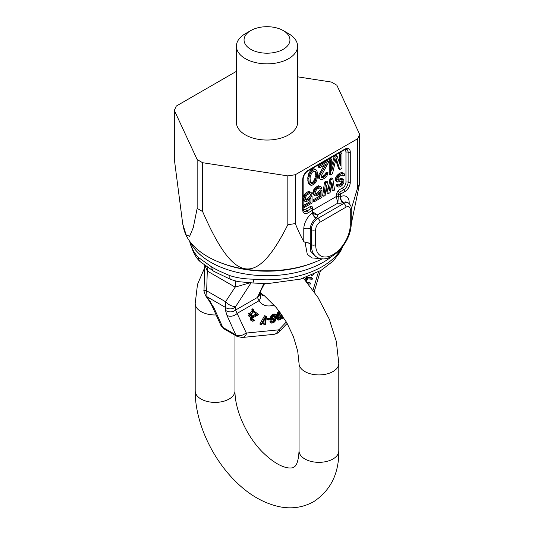 <?xml version="1.0" encoding="UTF-8"?>
<svg xmlns="http://www.w3.org/2000/svg" width="534" height="534" viewBox="0 0 534 534"><rect width="100%" height="100%" fill="white"/><g stroke="black" fill="none" stroke-linecap="round" stroke-linejoin="round"><path stroke-width="0.8" d="M351.185 209.381L357.68 187.567L357.68 138.72L359.682 134.408L336.847 85.213L331.38 82.056L297.592 76.829M357.68 187.567L359.682 183.249L359.682 134.408M236.408 71.349L176.32 106.039L174.318 110.358L197.153 159.553L202.62 162.71L287.826 175.893L295.302 174.731L357.68 138.72M245.366 33.702L250.773 30.578L245.366 33.702A30.592 17.662 0 0 0 236.408 46.191L236.408 122.379A30.592 17.662 0 0 0 245.366 134.868A30.592 17.662 0 0 0 278.708 138.7A30.592 17.662 0 0 0 297.592 122.379L297.592 46.191A30.592 17.662 0 0 0 288.634 33.702L283.227 30.578A22.942 13.25 180 0 1 283.227 49.315A22.942 13.25 0 0 1 250.773 49.315A22.942 13.25 0 0 1 250.773 30.578L250.773 30.578A22.942 13.25 180 0 1 283.227 30.578M174.318 110.358L174.318 159.199L182.735 223.96L186.132 234.88L189.63 236.295L193.288 227.591L197.153 208.393L202.62 211.551C234.119 283.901 256.287 287.412 287.826 224.734L295.302 223.579C298.246 230.815 301.069 236.802 303.779 241.548L305.054 242.356L310.267 243.204L310.287 228.425A9.178 5.3 120 0 1 316.035 218.266L316.615 217.725L317.837 218.426A3.057 1.769 60 0 1 319.999 222.177L345.959 207.185A6.121 3.531 -60 0 1 350.284 209.682L350.284 224.674A24.477 14.131 -60 0 1 332.982 254.651A24.477 14.131 -60 0 1 315.674 244.659L315.674 229.667A6.121 3.531 -60 0 1 319.999 222.177M295.302 223.579L295.302 174.731M308.105 212.806A1.529 0.881 -120 0 0 307.023 210.93L311.349 208.434A1.529 0.881 -120 0 1 312.43 210.309A1.529 0.881 180 0 0 312.877 209.682L312.877 212.185A1.529 0.881 180 0 1 312.664 212.632L312.43 210.309L308.105 212.806A7.65 4.419 -60 0 1 302.691 209.682L302.691 179.711A7.65 4.419 -60 0 1 308.105 170.339L344.877 149.106A7.65 4.419 -60 0 1 350.284 152.23L350.284 182.207A7.65 4.419 -60 0 1 344.877 191.572L340.552 194.069A1.529 0.881 -120 0 0 339.47 192.2L343.796 189.703A1.529 0.881 60 0 1 342.715 187.828A4.586 2.65 120 0 0 345.959 182.207L345.959 152.23A4.586 2.65 120 0 0 344.363 149.927M349.203 203.574L349.203 202.813A13.764 7.95 120 0 0 340.552 196.639L340.552 194.069A1.529 0.881 180 0 1 338.389 194.069L339.47 192.2A1.529 0.881 60 0 1 338.389 190.324L342.715 187.828M316.035 218.266A4.586 2.336 -125.2 0 1 312.43 212.879A13.764 7.95 120 0 0 303.779 229.046A4.586 2.65 180 0 1 310.161 228.986L311.349 229.667A9.178 5.3 -60 0 1 317.837 218.426L343.796 203.441A9.178 5.3 -60 0 1 348.388 202.987L347.307 202.359A9.178 5.3 120 0 0 343.435 202.446A4.586 2.93 -114.1 0 1 340.552 196.639L340.245 196.706A1.529 0.881 180 0 1 338.389 196.572A1.529 0.881 0 0 0 336.226 196.572L337.888 203.107L338.389 194.069L336.226 194.069L338.389 190.324M343.435 202.446L342.581 202.733A6.121 3.531 180 0 1 337.888 203.107L317.256 215.015L312.877 211.871M182.735 223.96L183.703 228.378A83.958 48.474 0 0 0 207.633 256.614A83.958 48.474 0 0 0 221.797 263.182A83.958 48.474 0 0 0 312.203 263.182A83.958 48.474 0 0 0 322.322 258.796M359.682 183.249L351.165 224.407M320.927 258.643L311.856 257.922L307.284 254.297L305.054 242.356M315 256.08L310.614 251.16L310.267 243.204M350.284 209.682A3.057 1.769 180 0 0 351.185 208.434L351.185 223.426C351.726 241.835 330.479 265.485 317.049 257.261A27.534 15.9 -60 0 1 311.349 244.659L310.134 243.951A4.586 3.091 10.2 0 0 304.974 242.816M312.877 209.682A1.529 1.529 0 0 0 312.11 208.36A1.529 0.881 120 0 0 311.642 208.313A1.529 0.881 -60 0 0 311.349 208.434A1.529 0.881 60 0 1 310.267 206.565A3.057 1.769 -60 0 1 312.43 207.813A1.529 0.881 0 0 0 312.003 208.28M314.413 171.1L315.08 172.028L315.32 173.797L315.08 178.082L313.378 181.62L310.988 183.008M331.734 159.192L330.653 158.571L329.198 159.412L329.198 174.398L330.279 175.025L332.468 173.764L336.12 158.258L339.771 169.545L341.96 168.283L341.96 153.291L340.498 154.139L340.498 165.934L337.094 156.102L335.145 157.23L331.734 170.993L331.734 159.192L330.279 160.04L330.279 175.025M335.746 159.833L338.689 168.918L339.771 169.545M341.96 153.291L340.879 152.671L339.417 153.512L339.417 162.817M337.094 156.102L336.006 155.481L334.064 156.602L331.734 166.001M328.33 161.161L327.249 160.534L318.484 165.593L318.484 167.189L319.566 167.816L326.381 163.878L320.3 174.411L319.566 177.061L319.813 178.837L320.787 179.551L321.762 179.624L324.191 178.536L326.868 176.033L328.083 172.782L326.868 173.483L325.653 175.779L323.464 177.368L321.515 177.535L321.027 176.22L328.33 162.757L328.33 161.161L319.566 166.221L319.566 167.816M324.218 165.133L318.731 175.018L318.731 178.209L320.787 179.551M328.083 172.782L327.002 172.155L325.787 172.862L324.572 175.159L321.208 177.108M315.914 169.605L313.618 168.724L312.156 169.251L310.701 170.413L308.752 173.45L307.778 177.835L308.025 182.161L308.752 183.97L311.783 185.385L314.7 183.696L316.649 180.659L317.623 176.273L317.623 173.403L316.649 170.139L314.7 169.351L311.783 171.034L310.561 172.696L309.346 175.626L308.859 178.463L309.106 182.782L309.833 184.597L310.561 185.131M338.416 184.911L337.334 184.29L335.986 185.071L336.206 185.739L337.969 187.033L339.998 186.927L342.02 185.485L343.829 182.855L343.829 179.664L342.02 179.11L338.87 180.399L337.742 179.724L337.742 178.923L339.771 176.16L342.474 174.865L343.375 175.94L344.73 175.159L344.503 174.224L343.829 173.283L342.701 173.143L339.771 174.565L336.841 178.116L336.387 180.766L337.742 182.114L341.119 180.959L342.474 180.979L342.701 182.174L341.119 184.677L339.097 185.585L338.416 184.911L337.067 185.692L337.969 187.033M342.921 179.124L341.84 178.496L340.038 178.743L337.788 179.778L338.87 180.399M342.174 174.952L343.375 175.94M343.829 173.283L341.62 172.515L340.492 172.903L336.66 175.906L335.305 178.817L335.305 180.145L335.759 180.946L337.742 182.114M341.573 180.879L341.393 182.474L340.719 183.402L338.382 184.891M332.782 178.596L330.98 179.638L329.178 190.778L327.375 181.72L325.573 182.762L323.771 196.292L325.119 195.511L326.474 185.164L328.276 193.688L330.079 192.647L331.881 182.041L333.236 190.825L334.584 190.051L332.782 178.596L331.701 177.976L329.899 179.017L328.523 187.501M327.375 181.72L326.294 181.099L324.492 182.134L322.69 195.671L323.771 196.292M326.114 187.941L327.195 193.068L328.276 193.688M331.367 185.084L332.155 190.204L333.236 190.825M321.969 190.424L320.887 189.797L319.305 190.711L317.503 192.814L315.254 193.849L316.335 194.476L315.207 193.795L315.207 191.666L317.236 188.903L319.492 187.868L320.614 188.816L321.969 188.035L320.841 186.56L319.712 186.413L316.108 188.489L314.98 189.937L313.858 192.981L314.306 195.11L314.98 195.784L316.108 195.931L318.584 194.77L320.841 192.4L320.841 196.652L314.306 200.43L314.306 201.759L321.969 197.333L321.969 190.424L320.393 191.332L318.584 193.435L316.335 194.476M319.372 187.901L320.614 188.816M320.841 186.56L318.631 185.785L317.503 186.172L315.027 187.868L313.899 189.316L312.77 193.421L313.224 194.489L314.98 195.784M319.759 193.795L319.759 196.031L313.224 199.803L313.224 201.131L314.306 201.759M312.05 196.145L310.968 195.524L309.393 196.432L307.591 198.541L305.335 199.576L306.416 200.197L305.294 199.522L305.294 197.393L307.324 194.63L309.573 193.595L310.701 194.536L312.05 193.755L310.928 192.28L309.8 192.133L306.196 194.216L305.068 195.664L303.939 198.708L304.393 200.837L305.068 201.512L306.196 201.658L308.672 200.49L310.928 198.127L310.928 202.379L304.393 206.151L304.393 207.479L312.05 203.06L312.05 196.145L310.474 197.059L308.672 199.162L306.416 200.197M309.46 193.628L310.701 194.536M310.928 192.28L308.719 191.512L306.236 192.674L303.986 195.037L303.145 197.079M303.145 199.816L305.068 201.512M309.847 199.516L309.847 201.752L303.312 205.53L303.312 206.858L304.393 207.479M315.32 176.033L316.402 176.654L315.187 181.186L313.238 183.269L311.295 183.436L310.321 182.081L310.074 178.076L310.321 176.026L312.023 172.489L313.238 171.467L315.187 171.301L316.161 172.649L316.402 176.654M315.08 178.082L316.161 178.71M315.32 173.797L316.402 174.424M315.08 172.028L316.161 172.649M311.042 183.082L312.023 183.649M312.156 182.641L313.238 183.269M313.378 181.62L314.459 182.248M314.105 180.559L315.187 181.186M334.064 156.602L335.145 157.23M339.417 153.512L340.498 154.139M329.198 159.412L330.279 160.04M321.261 177.181L322.242 177.749M322.382 176.741L323.464 177.368M323.357 176.18L324.438 176.801M324.572 175.159L325.653 175.779M325.299 174.097L326.381 174.725M325.787 172.862L326.868 173.483M318.731 178.209L319.813 178.837M318.484 177.074L319.566 177.702M318.484 176.44L319.566 177.061M318.731 175.018L319.813 175.646M319.219 173.784L320.3 174.411M318.484 165.593L319.566 166.221M308.752 183.97L309.833 184.597M308.265 182.975L309.346 183.603M308.025 182.161L309.106 182.782M307.778 180.706L308.859 181.333M307.778 177.835L308.859 178.463M308.025 176.1L309.106 176.727M308.265 175.005L309.346 175.626M308.752 173.45L309.833 174.071M309.48 172.068L310.561 172.696M310.701 170.413L311.783 171.034M312.156 169.251L313.238 169.872M313.618 168.724L314.7 169.351M335.986 185.071L337.067 185.692M338.689 184.837L339.771 185.458M340.038 184.056L341.119 184.677M340.719 183.402L341.8 184.023M341.393 182.474L342.474 183.102M341.62 181.553L342.701 182.174M341.62 181.019L342.701 181.64M335.759 180.946L336.841 181.573M335.305 180.145L336.387 180.766M335.305 178.817L336.387 179.437M335.759 177.495L336.841 178.116M336.66 175.906L337.742 176.534M337.561 174.858L338.643 175.479M338.689 173.944L339.771 174.565M340.492 172.903L341.573 173.523M341.62 172.515L342.701 173.143M342.454 174.872L343.148 175.272M338.689 179.524L339.771 180.145M340.038 178.743L341.119 179.364M340.939 178.483L342.02 179.11M336.206 185.739L337.288 186.359M329.899 179.017L330.98 179.638M324.492 182.134L325.573 182.762M319.305 190.711L320.393 191.332M318.404 192.026L319.492 192.654M313.224 199.803L314.306 200.43M319.759 196.031L320.841 196.652M313.224 194.489L314.306 195.11M312.77 193.421L313.858 194.042M312.77 192.36L313.858 192.981M313.224 190.765L314.306 191.392M313.899 189.316L314.98 189.937M315.027 187.868L316.108 188.489M316.155 186.953L317.236 187.574M317.503 186.172L318.584 186.793M318.631 185.785L319.712 186.413M316.155 193.595L317.236 194.216M317.503 192.814L318.584 193.435M309.393 196.432L310.474 197.059M308.492 197.754L309.573 198.374M303.312 205.53L304.393 206.151M309.847 201.752L310.928 202.379M303.312 200.21L304.393 200.837M303.145 199.309L303.939 199.769M303.145 198.248L303.939 198.708M303.312 196.492L304.393 197.119M303.986 195.037L305.068 195.664M305.114 193.588L306.196 194.216M306.236 192.674L307.324 193.301M307.591 191.893L308.672 192.52M308.719 191.512L309.8 192.133M306.236 199.316L307.324 199.943M307.591 198.541L308.672 199.162M312.877 212.185L313.438 213.693L317.256 215.015A6.121 3.531 180 0 1 316.615 217.725A4.586 3.231 -134.4 0 1 312.664 212.632M197.153 208.393L197.153 159.553M202.62 211.551L202.62 162.71M287.826 224.734L287.826 175.893M221.797 263.182L223.733 263.896A80.367 46.398 0 0 0 310.267 263.896L312.203 263.182M236.408 46.191A30.592 17.662 0 0 0 245.366 58.68A30.592 17.662 0 0 0 288.634 58.68A30.592 17.662 0 0 0 297.592 46.191M190.411 242.189A79.546 45.924 0 0 0 210.756 262.267A79.546 45.924 0 0 0 332.075 256.207M308.305 283.881L310.214 284.121L310.608 283.147L309.526 282.519L306.923 282.192M306.309 281.458L307.07 279.629L307.984 278.895L312.183 279.249L312.577 278.274L311.496 277.653L307.183 277.279L305.842 278.134L304.827 279.736M277.426 316.335L276.752 317.957L276.879 318.998L278.848 320.22L282.513 318.244L282.499 315.821M279.309 311.362L277.733 312.443L276.732 314.619L276.866 315.821L278.581 316.869L277.834 318.584L278.347 320.04M275.844 314.82L274.316 314.025L271.96 314.873L270.818 316.262L270.204 319.566L271.285 320.186L273.148 319.519L273.301 318.491L272.186 318.891L272.587 316.962L275.123 315.727L275.637 317.002L274.703 320.907L272.64 322.135L271.846 321.935L271.799 321.461L271.058 321.728L271.052 322.543L271.893 323.217L274.796 321.848L275.998 319.305L276.385 315.921L275.844 314.82L274.803 314.706L272.494 316.021L271.673 317.617L271.285 320.186M274.536 315.774L273.942 319.679L273.194 320.76L271.759 321.441M271.799 321.461L270.718 320.841L269.977 321.108L269.97 321.922L271.446 323.05M270.237 318.858L269.156 318.237L267.481 318.538L267.26 319.419L268.342 320.046L270.01 319.746L270.237 318.858L268.562 319.158L268.342 320.046M266.553 316.362L264.577 315.721L259.811 324.065L261.56 324.699L265.725 317.423L264.704 324.759L265.378 324.772L266.553 316.362L265.658 316.342L260.892 324.692M264.183 320.126L263.622 324.131L264.704 324.759M255.412 312.056L254.331 311.435L253.804 312.25L256.086 314.045L251.254 316.415L250.199 318.05L250.606 320.1L252.689 321.261L253.97 320.794L254.478 320.2L254.071 319.879L253.136 320.38L251.988 319.486L252.322 318.017L257.822 315.18L258.349 314.359L255.412 312.056L254.885 312.877L257.168 314.666L252.816 316.675L251.828 317.63L251.187 319.592L252.015 320.981M254.071 319.879L252.989 319.252L252.141 319.726M253.43 309.466L252.836 311.756L250.706 314.473L249.992 313.518L249.518 314.119L250.239 315.08L249.291 316.282L249.618 316.715L250.566 315.514L251.087 316.208L251.561 315.601L251.033 314.906L253.737 311.115L253.43 309.466L252.348 308.846L251.874 309.446L252.041 310.594L249.919 313.478M249.992 313.518L248.911 312.897L248.437 313.498L249.158 314.453L248.21 315.661L249.618 316.715M280.664 316.135L280.67 317.109L278.588 318.317M280.65 313.178L280.65 313.925L278.574 315.14M311.202 275.324L312.19 275.431L313.565 274.289M312.577 278.274L308.265 277.907L306.923 278.761L305.735 280.784M310.608 283.147L307.377 282.74M279.963 312.236L278.821 313.064L277.94 314.693L277.82 316.041L278.327 316.856M281.752 317.73L278.975 319.192L278.588 318.618L278.962 317.283L281.738 315.507L281.752 317.73L280.67 317.109M281.658 314.599L279.335 315.948L278.701 315.841L278.948 313.945L280.457 312.904M304.901 279.556L305.982 280.176M305.348 278.755L306.429 279.382M305.842 278.134L306.923 278.761M306.576 277.546L307.657 278.167M307.183 277.279L308.265 277.907M307.838 277.193L308.919 277.813M277.253 316.549L278.334 317.176M276.866 315.821L277.947 316.442M276.739 315.414L277.82 316.041M276.732 314.619L277.813 315.247M276.859 314.065L277.94 314.693M277.233 313.211L278.314 313.838M277.733 312.443L278.821 313.064M278.368 311.916L279.449 312.537M276.879 318.998L277.96 319.626M276.752 318.598L277.834 319.219M276.752 317.957L277.834 318.584M276.872 317.41L277.954 318.03M278.621 318.705L279.355 319.132M278.601 315.527L279.335 315.948M280.65 313.925L281.551 314.446M270.591 316.989L271.673 317.617M270.818 316.262L271.899 316.882M271.412 315.394L272.494 316.021M271.96 314.873L273.041 315.501M272.607 314.479L273.688 315.107M273.722 314.079L274.803 314.706M274.316 314.025L275.397 314.653M269.97 321.922L271.052 322.543M269.977 321.108L271.058 321.728M271.819 321.662L272.64 322.135M272.674 321.108L273.755 321.735M273.194 320.76L274.276 321.381M273.622 320.28L274.703 320.907M273.942 319.679L275.023 320.307M274.169 318.952L275.25 319.572M274.556 316.375L275.637 317.002M274.576 315.761L275.611 316.362M275.083 315.727L275.444 315.934M272.327 317.93L273.301 318.491M267.481 318.538L268.562 319.158M264.577 315.721L265.658 316.342M252.222 319.853L253.136 320.38M252.509 319.619L253.59 320.24M250.606 320.1L251.688 320.72M250.219 319.552L251.3 320.173M250.106 318.965L251.187 319.592M250.199 318.05L251.28 318.678M250.539 317.336L251.621 317.957M250.746 317.009L251.828 317.63M251.254 316.415L252.335 317.036M251.734 316.048L252.816 316.675M256.086 314.045L257.168 314.666M253.804 312.25L254.885 312.877M251.874 309.446L252.956 310.074M252.081 310.034L253.163 310.654M250.353 315.781L251.087 316.208M248.21 315.661L249.291 316.282M249.158 314.453L250.239 315.08M248.437 313.498L249.518 314.119M251.754 311.135L252.836 311.756M252.041 310.594L253.123 311.222M264.564 283.688L261.153 289.922L259.884 293.773A7.65 6.408 -169.4 0 1 257.448 297.425L263.836 283.667M259.971 293.426A7.65 5.994 146.7 0 1 259.978 293.44A7.65 5.994 146.7 0 1 258.99 300.755L257.448 297.425L235.541 310.074A7.65 6.875 175.9 0 1 225.461 310.281L225.555 301.73L235.154 287.118A9.178 5.3 120 0 0 234.913 280.924M264.357 295.756A24.477 14.131 -60 0 1 261.253 294.701L259.871 293.246M246.741 333.009A7.65 5.767 84.3 0 1 242.082 337.495L273.829 334.351C276.719 333.723 278.594 332.775 279.456 331.521A7.65 2.39 -136.6 0 0 279.315 329.385A1.529 0.881 -60 0 1 278.481 329.865L246.741 333.009A1.529 0.881 -60 0 1 246.154 332.669L235.541 310.074L235.327 307.083L251.073 282.813M274.109 305.034A32.12 18.55 120 0 1 258.99 300.755L237.363 313.244A7.65 5.767 155.7 0 1 226.963 315.394L225.461 310.281M220.796 325.206L224.173 328.944A9.178 5.3 -60 0 1 222.771 327.329A7.65 5.767 -24.3 0 1 220.796 325.206L212.011 305.782A7.65 5.767 -24.3 0 0 213.98 307.904L206.965 296.73L206.665 290.823L225.555 301.73A7.65 3.671 -146.7 0 0 235.634 306.302M212.011 305.782L208.974 300.582A7.65 4.058 -34.7 0 0 210.269 301.503M189.844 241.441A78.011 45.043 0 0 0 190.144 242.529C191.726 248.39 194.463 253.35 198.354 257.408L211.838 267.073A9.178 5.3 120 0 0 213.733 271.272L200.457 261.86A9.178 7.196 130.6 0 1 198.354 257.415M341.62 247.936A78.011 45.043 180 0 1 253.597 279.162C244.886 279.082 236.996 277.907 229.94 275.651C222.057 272.413 216.023 269.557 211.838 267.073M204.943 265.478L207.285 271.032A9.178 5.3 120 0 0 207.773 267.514M190.144 242.529A9.178 7.383 163.2 0 0 190.404 244.272L190.404 244.272A9.178 7.383 163.2 0 0 190.404 244.285L193.335 251.941C194.75 254.638 196.479 258.523 200.457 261.86M229.94 275.651A9.178 2.884 113.1 0 0 230.701 279.429L213.733 271.272M253.597 279.162A9.178 1.288 95.7 0 0 254.257 283.073L266.987 283.708L300.442 279.122L321.081 270.358L333.163 261.093L340.525 251.461L342.941 246.234M250.146 282.76L235.154 287.118L207.285 271.032L206.665 290.823A7.65 0.854 1.8 0 1 204.021 290.089C203.481 289.662 204.035 291.571 205.67 295.809L205.67 295.809A7.65 4.058 -34.7 0 0 206.965 296.73L225.255 307.29A7.65 6.875 175.9 0 0 235.327 307.083M303.779 229.046L303.779 241.548M344.877 191.572A1.529 0.881 -120 0 0 343.796 189.703A6.121 3.531 120 0 0 348.121 182.207L348.121 152.23A6.121 3.531 120 0 0 346.86 149.433L344.564 149.807A1.529 0.881 60 0 0 344.877 149.106M340.245 196.706A4.586 1.902 -108.8 0 0 342.581 202.733L343.796 203.441A3.057 1.769 60 0 1 345.959 207.185M349.203 202.813A4.586 2.65 0 0 0 348.689 203.174M315.674 244.659A3.057 1.769 0 0 1 311.349 244.659L311.349 229.667A3.057 1.769 0 0 0 315.674 229.667M302.691 209.682A1.529 0.881 0 0 0 303.145 209.061L303.959 211.237A6.121 3.531 120 0 0 307.023 210.93A1.529 0.881 60 0 1 305.942 209.061L310.267 206.565M302.691 179.711A1.529 0.881 0 0 0 303.145 179.084L303.145 209.061M308.105 170.339A1.529 0.881 60 0 1 307.784 171.04C305.001 173.009 303.452 175.686 303.145 179.084M350.284 152.23A1.529 0.881 180 0 1 348.121 152.23A1.529 0.881 0 0 0 345.959 152.23M350.284 182.207A1.529 0.881 180 0 1 348.121 182.207A1.529 0.881 0 0 0 345.959 182.207M336.226 194.069L336.226 196.572L312.877 210.049M312.43 208.6L312.43 207.813M303.145 208.827A4.586 2.65 120 0 0 305.942 209.061M351.185 223.426A3.057 1.769 180 0 1 350.284 224.674M224.173 328.944L237.156 336.44A9.178 5.3 -60 0 1 235.748 334.825L226.963 315.394M213.98 307.904L222.771 327.329L235.748 334.825A7.65 5.767 155.7 0 0 246.154 332.669M273.829 334.351A7.65 5.767 -95.7 0 0 278.481 329.865M313.051 290.116L318.484 271.833M279.315 329.385L286.344 321.962M205.65 295.769A7.65 4.058 -34.7 0 0 205.67 295.809L208.974 300.582M229.139 399.031A19.885 11.481 0 0 0 234.967 390.915C234.813 410.366 246.882 436.592 262.655 452.258C272.58 461.857 281.258 467.083 288.694 467.944C291.444 468.084 293.133 467.857 293.767 467.257C294.207 466.709 298.252 466.195 299.033 450.863A19.885 11.481 180 0 0 311.309 461.469A19.885 11.481 180 0 0 332.982 458.98A19.885 11.481 180 0 0 338.803 450.863C339.03 473.491 330.646 490.432 313.658 501.7C303.178 507.454 291.904 509.156 279.823 506.799C263.749 503.388 248.864 494.804 235.18 481.034C211.437 457.531 195.023 421.359 195.197 390.915A19.885 11.481 0 0 0 207.472 401.521A19.885 11.481 0 0 0 229.139 399.031M303.459 278.194L317.964 297.405L329.178 318.958L336.32 341.426L338.803 363.434A19.885 11.481 180 0 1 332.982 371.551A19.885 11.481 180 0 1 311.309 374.04A19.885 11.481 180 0 1 299.033 363.434L299.033 450.863M195.197 390.915L195.197 303.486A19.885 11.481 0 0 0 216.157 314.947M307.784 171.04L344.564 149.807M351.185 208.434C351.492 206.691 350.558 204.876 348.388 202.987M314.94 256.04L317.049 257.261M242.082 337.495L237.156 336.44M314.212 291.744L320.46 270.725M279.456 331.521L287.165 323.39M204.021 290.089L204.796 265.365M230.701 279.429L237.763 281.605L254.257 283.073M190.404 244.272L189.617 241.141M338.803 363.434L338.803 450.863M234.967 390.915L234.967 335.178M260.151 292.665L264.637 295.976L276.385 307.671L286.745 322.643L293.426 336.634L297.718 351.145L299.033 363.434M204.722 267.641L197.493 284.402L195.197 303.486"/></g></svg>
